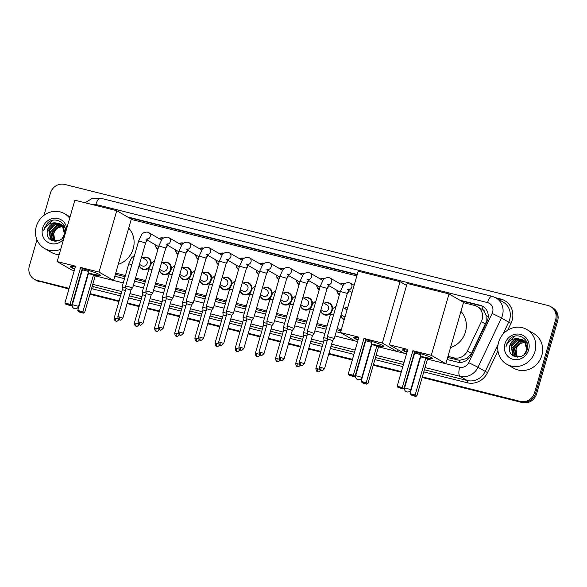<?xml version="1.0" encoding="UTF-8"?>
<svg xmlns="http://www.w3.org/2000/svg" width="587" height="587" viewBox="0 0 587 587"><rect width="100%" height="100%" fill="white"/><g stroke="black" fill="none" stroke-linecap="round" stroke-linejoin="round"><path stroke-width="0.88" d="M344.18 319.798A6.413 5.973 120 0 1 343.527 319.475A6.413 5.973 120 0 1 340.827 315.821M330.848 313.069A6.413 5.973 120 0 1 323.356 314.419A6.413 5.973 120 0 1 320.663 310.765M310.684 308.021A6.413 5.973 120 0 1 303.193 309.371A6.413 5.973 120 0 1 300.493 305.717M290.514 302.965A6.413 5.973 120 0 1 283.029 304.315A6.413 5.973 120 0 1 280.329 300.661M270.35 297.91A6.413 5.973 120 0 1 262.859 299.267A6.413 5.973 120 0 1 260.166 295.613M250.187 292.862A6.413 5.973 120 0 1 242.695 294.212A6.413 5.973 120 0 1 240.002 290.558M230.016 287.806A6.413 5.973 120 0 1 222.532 289.164A6.413 5.973 120 0 1 219.832 285.502M209.852 282.758A6.413 5.973 120 0 1 202.368 284.108A6.413 5.973 120 0 1 199.668 280.454M189.689 277.702A6.413 5.973 120 0 1 182.197 279.052A6.413 5.973 120 0 1 179.505 275.398M169.518 272.654A6.413 5.973 120 0 1 162.034 274.004A6.413 5.973 120 0 1 159.334 270.35M149.355 267.599A6.413 5.973 120 0 1 141.871 268.949A6.413 5.973 120 0 1 139.17 265.295M348.876 290.609A6.413 5.973 120 0 1 348.766 291.064A6.413 5.973 120 0 1 347.166 293.867M339.345 294.916A6.413 5.973 120 0 1 336.857 290.257M328.713 285.553A6.413 5.973 120 0 1 328.595 286.008A6.413 5.973 120 0 1 326.996 288.819M319.181 289.868A6.413 5.973 120 0 1 316.694 285.209M308.549 280.498A6.413 5.973 120 0 1 308.432 280.96A6.413 5.973 120 0 1 306.832 283.763M299.018 284.812A6.413 5.973 120 0 1 296.53 280.153M288.378 275.45A6.413 5.973 120 0 1 288.268 275.905A6.413 5.973 120 0 1 286.669 278.715M278.847 279.757A6.413 5.973 120 0 1 276.36 275.105M268.215 270.394A6.413 5.973 120 0 1 268.105 270.856A6.413 5.973 120 0 1 266.498 273.659M258.684 274.709A6.413 5.973 120 0 1 256.196 270.049M248.052 265.346A6.413 5.973 120 0 1 247.934 265.801A6.413 5.973 120 0 1 246.335 268.604M238.52 269.653A6.413 5.973 120 0 1 236.033 264.994M227.888 260.29A6.413 5.973 120 0 1 227.771 260.753A6.413 5.973 120 0 1 226.171 263.556M218.357 264.605A6.413 5.973 120 0 1 215.862 259.946M207.717 255.242A6.413 5.973 120 0 1 207.607 255.697A6.413 5.973 120 0 1 206 258.5M198.186 259.549A6.413 5.973 120 0 1 195.698 254.89M187.554 250.187A6.413 5.973 120 0 1 187.436 250.649A6.413 5.973 120 0 1 185.837 253.452M178.022 254.501A6.413 5.973 120 0 1 175.535 249.842M167.39 245.139A6.413 5.973 120 0 1 167.273 245.593A6.413 5.973 120 0 1 165.673 248.396M157.859 249.446A6.413 5.973 120 0 1 155.364 244.786M447.646 357.512L459.533 360.323L466.614 358.562L471.5 353.396L486.205 322.021L486.109 315.564L484.884 312.592A4.014 3.735 -60 0 0 482.206 309.408A12.033 4.241 -75.9 0 1 483.167 306.583M447.976 356.353L453.883 357.828A12.033 11.204 -60 0 0 467.377 351.019L481.369 321.617A12.033 11.204 -60 0 0 482.118 319.658A12.033 11.204 -60 0 0 477.209 306.509A12.033 11.204 -60 0 0 474.516 305.416L463.481 302.65M482.206 309.408L482.015 309.364A12.033 11.204 120 0 1 484.884 312.592M115.382 274.268L125.06 276.697M135.149 279.221L145.231 281.753M155.313 284.277L165.395 286.801M175.484 289.332L185.558 291.856M195.647 294.38L205.729 296.905M215.811 299.436L225.892 301.96M235.981 304.484L246.056 307.008M256.145 309.54L266.227 312.064M276.308 314.588L286.39 317.112M296.479 319.644L306.553 322.168M316.642 324.692L326.724 327.223M336.806 329.747L341.01 330.797M482.015 309.364L477.209 306.509M115.72 273.109L125.398 275.538M135.487 278.062L145.561 280.586M155.65 283.117L165.732 285.642M175.814 288.166L185.896 290.69M195.985 293.221L206.059 295.745M216.148 298.269L226.23 300.793M236.312 303.325L246.393 305.849M256.482 308.373L266.557 310.897M276.646 313.429L286.727 315.953M296.809 318.477L306.891 321.008M316.98 323.532L327.054 326.056M337.143 328.588L341.341 329.637M356.845 275.934L131.217 219.406M344.261 308.322A6.413 5.973 120 0 1 347.695 307.639M324.097 303.266A6.413 5.973 120 0 1 329.777 303.31A6.413 5.973 120 0 1 332.602 309.298M303.934 298.218A6.413 5.973 120 0 1 309.613 298.255A6.413 5.973 120 0 1 312.438 304.242M283.763 293.162A6.413 5.973 120 0 1 289.45 293.207A6.413 5.973 120 0 1 292.275 299.194M263.6 288.114A6.413 5.973 120 0 1 269.279 288.151A6.413 5.973 120 0 1 272.111 294.138M243.436 283.059A6.413 5.973 120 0 1 249.115 283.103A6.413 5.973 120 0 1 251.94 289.083M223.265 278.011A6.413 5.973 120 0 1 228.952 278.047A6.413 5.973 120 0 1 231.777 284.035M203.102 272.955A6.413 5.973 120 0 1 208.781 272.999A6.413 5.973 120 0 1 211.613 278.979M182.939 267.907A6.413 5.973 120 0 1 188.618 267.943A6.413 5.973 120 0 1 191.443 273.931M162.768 262.851A6.413 5.973 120 0 1 168.454 262.895A6.413 5.973 120 0 1 171.279 268.875M142.604 257.803A6.413 5.973 120 0 1 148.284 257.84A6.413 5.973 120 0 1 151.116 263.827M340.467 284.005A6.413 5.973 120 0 1 344.995 283.543M320.304 278.957A6.413 5.973 120 0 1 324.824 278.495M300.14 273.902A6.413 5.973 120 0 1 304.66 273.439M279.97 268.853A6.413 5.973 120 0 1 284.497 268.391M259.806 263.798A6.413 5.973 120 0 1 264.326 263.336M239.643 258.75A6.413 5.973 120 0 1 244.163 258.28M219.472 253.694A6.413 5.973 120 0 1 223.999 253.232M199.309 248.646A6.413 5.973 120 0 1 203.828 248.176M179.145 243.59A6.413 5.973 120 0 1 183.665 243.128M158.974 238.535A6.413 5.973 120 0 1 163.502 238.073M447.067 359.501L457.42 362.098A12.033 11.204 -60 0 0 470.921 355.282L487.012 321.471A12.033 11.204 -60 0 0 487.753 319.519A12.033 11.204 -60 0 0 482.852 306.363A12.033 11.204 -60 0 0 480.159 305.269L459.79 300.17M460.802 300.757L481.171 305.856A12.033 11.204 120 0 1 483.35 306.671M43.996 215.326L50.387 193.182A12.033 11.204 120 0 1 64.629 184.413L548.023 305.519A12.033 11.204 120 0 1 550.723 306.612A12.033 11.204 120 0 1 555.625 319.761L534.588 392.644A12.033 11.204 120 0 1 520.346 401.413L422.347 376.861M69.134 288.371L36.952 280.307A12.033 11.204 120 0 1 34.251 279.221A12.033 11.204 120 0 1 29.35 266.065L36.944 239.753M415.405 375.122L415.002 375.02M408.772 373.464L408.339 373.354M401.398 371.615L373.427 364.608M366.479 362.869L366.075 362.766M359.853 361.203L359.42 361.1M352.479 359.361L328.918 353.455M320.781 351.415L308.755 348.407M300.617 346.367L288.591 343.351M280.447 341.311L268.42 338.303M260.283 336.263L248.257 333.247M240.12 331.207L228.094 328.199M219.949 326.159L207.923 323.144M199.785 321.104L187.759 318.095M179.622 316.055L167.596 313.04M159.451 311L147.425 307.984M139.288 305.952L127.262 302.936M119.124 300.896L90.082 293.617M83.141 291.878L82.738 291.783M76.508 290.22L76.075 290.11M550.723 306.612L552.749 307.779A12.033 11.204 120 0 1 557.65 320.935L536.613 393.818L535.601 393.231A12.033 11.204 120 0 1 521.359 402L422.258 377.17L521.359 402A12.033 11.204 120 0 0 535.601 393.231L556.637 320.348L535.601 393.231L534.588 392.644M551.736 307.199A12.033 11.204 120 0 1 556.637 320.348A12.033 11.204 120 0 0 551.736 307.199M68.958 288.987L37.964 280.894A12.033 11.204 120 0 1 35.264 279.801A12.033 11.204 120 0 0 37.964 280.894L69.046 288.679L36.952 280.307M415.317 375.431L414.914 375.335L415.317 375.431M408.684 373.772L408.251 373.662L408.684 373.772M401.31 371.923L373.332 364.916L401.31 371.923M366.391 363.177L365.987 363.074L366.391 363.177M359.758 361.519L359.332 361.409L359.758 361.519M352.383 359.67L328.83 353.77L352.383 359.67M320.693 351.73L308.667 348.715L320.693 351.73M300.522 346.675L288.503 343.659L300.522 346.675M280.359 341.619L268.332 338.611L280.359 341.619M260.195 336.571L248.169 333.555L260.195 336.571M240.032 331.516L228.005 328.507L240.032 331.516M219.861 326.467L207.835 323.452L219.861 326.467M199.697 321.412L187.671 318.403L199.697 321.412M179.534 316.364L167.508 313.348L179.534 316.364M159.363 311.308L147.337 308.3L159.363 311.308M139.2 306.26L127.174 303.244L139.2 306.26M119.036 301.204L89.994 293.933L119.036 301.204M83.053 292.194L82.65 292.091L83.053 292.194M76.42 290.528L75.987 290.418L76.42 290.528M357.263 274.481L127.526 216.926M114.81 276.264L124.488 278.686M134.577 281.217L144.659 283.741M154.741 286.265L164.822 288.789M174.904 291.321L184.986 293.845M195.075 296.369L205.149 298.893M215.238 301.425L225.32 303.949M235.402 306.473L245.483 308.997M255.572 311.528L265.647 314.052M275.736 316.576L285.818 319.108M295.899 321.632L305.981 324.156M316.07 326.688L326.145 329.212M336.234 331.736L341.23 332.99M128.538 217.513L357.175 274.789M536.613 393.818A12.033 11.204 120 0 1 522.371 402.587L422.17 377.485M415.222 375.746L414.818 375.643M408.596 374.08L408.163 373.97M401.222 372.231L373.244 365.224M366.303 363.485L365.899 363.382M359.67 361.827L359.237 361.717M352.295 359.978L328.742 354.078M320.605 352.039L308.579 349.023M300.434 346.983L288.408 343.975M280.27 341.935L268.244 338.919M260.107 336.879L248.081 333.864M239.936 331.831L227.91 328.815M219.773 326.776L207.747 323.76M199.609 321.72L187.583 318.712M179.439 316.672L167.412 313.656M159.275 311.616L147.249 308.608M139.112 306.568L127.085 303.552M118.941 301.513L89.906 294.241M82.965 292.502L82.562 292.399M76.332 290.836L75.899 290.734M38.977 281.481A12.033 11.204 120 0 1 36.277 280.388L34.251 279.221M498.583 342.309A20.053 18.667 120 0 1 526.818 329.512A20.053 18.667 120 0 1 534.984 351.43A20.053 18.667 120 0 1 506.757 364.233A20.053 18.667 120 0 1 498.583 342.309M526.818 329.512L533.656 333.46A20.053 18.667 120 0 1 541.83 355.384A20.053 18.667 120 0 1 513.596 368.188L506.757 364.233M523.699 340.489L518.064 340.196L511.519 346.521L513.192 354.9L514.674 356.111M514.872 356.236L517.485 357.138M523.516 340.35L517.661 339.961L511.116 346.286L512.789 354.665L514.476 356.001L520.654 356.603M524.455 354.174L526.759 349.94L524.551 341.252L522.738 339.844L518.013 338.714A9.062 8.438 120 0 0 509.824 345.545A9.062 8.438 120 0 0 509.457 348.348C508.584 359.009 524.646 360.051 527.141 349.727C530.809 339.69 517.961 331.45 510.22 338.45L506.456 344.415L506.038 346.535L506.867 344.547C509.362 340.255 513.075 338.303 518.013 338.714M524.411 341.113L519.671 341.128L513.126 347.445L514.806 355.832L515.525 356.5M524.242 340.952L519.268 340.893L512.722 347.218L514.403 355.597L515.305 356.412M525.064 341.832L521.285 342.052L514.733 348.377L516.435 356.779M524.91 341.641L520.882 341.825L514.329 348.142L516.2 356.72M517.411 356.947L516.479 355.252A9.062 8.438 120 0 1 516.164 349.199A9.062 8.438 120 0 1 520.889 343.366C518.431 344.65 516.78 346.557 515.944 349.074L517.154 356.918M527.427 348.634L524.947 341.48L523.134 340.071M522.936 339.961L516.457 339.264L509.905 345.589L509.457 348.348M527.207 343.16L524.749 341.003M527.368 343.747L524.345 340.768M526.899 342.272L526.356 341.935M526.928 342.36L525.952 341.7M528.652 349.845A13.075 12.173 120 0 1 513.177 359.376A13.075 12.173 120 0 1 504.923 343.901A13.075 12.173 120 0 1 520.398 334.37A13.075 12.173 120 0 1 528.652 349.845M520.889 343.366L525.314 342.155M514.491 336.292L506.5 344.437L506.038 346.535M460.949 311.404A22.057 20.538 120 0 1 465.462 331.941A22.057 20.538 120 0 1 450.508 347.599M414.532 351.892A15.636 1.468 16.1 0 1 432.663 358.613A15.636 1.468 16.1 0 1 422.574 357.131A15.636 1.468 16.1 0 1 420.336 356.544M414.165 354.768A15.636 1.468 16.1 0 1 413.747 354.636M406.974 352.303A15.636 1.468 16.1 0 1 402.609 349.933A15.636 1.468 16.1 0 1 407.561 350.263M407.804 349.426L397.172 386.253L402.271 387.53L412.896 350.703L431.284 355.311L448.996 293.933L407.136 283.448L389.423 344.818L407.804 349.426M397.172 386.253L397.935 387.347L401.574 388.256L402.271 387.53L403.966 388.506L414.598 351.686L412.896 350.703M389.423 344.818L403.988 353.235L406.52 353.873M413.461 355.612L413.894 355.722M420.123 357.278L420.527 357.38M431.284 355.311L445.849 363.727L427.468 359.119L425.773 358.136L420.674 356.859L410.049 393.686L415.141 394.963L416.843 395.946L415.64 396.379L412.001 395.469L410.049 393.686M492.133 313.407L501.452 318A16.04 14.932 120 0 0 502.443 315.388A16.04 14.932 120 0 0 495.905 297.851L492.045 296.288A8.02 2.825 104.1 0 0 487.562 302.606A8.02 7.47 -60 0 1 492.632 312.101A8.02 7.47 -60 0 1 492.133 313.407L468.697 362.649A8.02 7.47 -60 0 1 459.702 367.191L445.849 363.727L463.569 302.349L448.996 293.933M401.574 388.256L402.763 388.946L403.966 388.506M397.935 387.347L402.763 388.946M427.468 359.119L416.843 395.946M425.773 358.136L415.141 394.963L414.444 395.697L410.805 394.78M415.64 396.379L414.444 395.697M407.084 351.914A15.636 1.468 16.1 0 1 403.548 350.336A15.636 1.468 16.1 0 1 402.807 349.786M420.659 354.621L414.671 353.029M432.575 358.378A15.636 1.468 16.1 0 1 420.446 356.162M414.283 354.387A15.636 1.468 16.1 0 1 413.857 354.255M365.613 339.638A15.636 1.468 16.1 0 1 383.737 346.352A15.636 1.468 16.1 0 1 373.655 344.87A15.636 1.468 16.1 0 1 371.41 344.29M365.246 342.507A15.636 1.468 16.1 0 1 364.82 342.375M358.048 340.042A15.636 1.468 16.1 0 1 353.69 337.679A15.636 1.468 16.1 0 1 358.642 338.002M358.877 337.173L348.252 373.992L353.345 375.269L363.977 338.45L382.357 343.05L400.07 281.679L358.209 271.194L340.497 332.565L358.877 337.173M348.252 373.992L349.008 375.086L352.655 376.003L353.345 375.269L355.047 376.252L365.672 339.425L363.977 338.45M340.497 332.565L355.069 340.981L357.6 341.612M364.542 343.351L364.975 343.461M371.197 345.024L371.6 345.127M382.357 343.05L396.929 351.466L378.549 346.866L376.847 345.882L371.754 344.606L361.122 381.433L366.222 382.709L367.917 383.685L366.714 384.125L363.074 383.216L361.122 381.433M406.564 285.429L400.07 281.679M403.988 353.235L396.929 351.466L397.502 349.485M352.655 376.003L353.844 376.693L355.047 376.252M349.008 375.086L353.844 376.693M378.549 346.866L367.917 383.685M376.847 345.882L366.222 382.709L365.525 383.436L361.885 382.526M366.714 384.125L365.525 383.436M358.158 339.66A15.636 1.468 16.1 0 1 354.629 338.075A15.636 1.468 16.1 0 1 353.88 337.525M371.732 342.36L365.745 340.776M383.656 346.125A15.636 1.468 16.1 0 1 371.52 343.909M365.356 342.126A15.636 1.468 16.1 0 1 364.931 341.994M128.692 228.16A22.057 20.538 120 0 1 133.198 248.697A22.057 20.538 120 0 1 118.244 264.355M82.275 268.648A15.636 1.468 16.1 0 1 100.399 275.369A15.636 1.468 16.1 0 1 90.317 273.887A15.636 1.468 16.1 0 1 88.072 273.3M81.909 271.524A15.636 1.468 16.1 0 1 81.483 271.392M74.71 269.059A15.636 1.468 16.1 0 1 70.345 266.696A15.636 1.468 16.1 0 1 75.297 267.019M75.54 266.182L64.908 303.009L70.007 304.286L80.639 267.459L99.02 272.067L116.732 210.689L74.872 200.204L57.159 261.575L75.54 266.182M64.908 303.009L65.671 304.103L69.31 305.013L70.007 304.286L71.702 305.262L82.334 268.442L80.639 267.459M57.159 261.575L71.731 269.998L74.255 270.629M81.197 272.368L81.63 272.478M87.859 274.034L88.263 274.136M99.02 272.067L113.592 280.483L95.204 275.875L93.509 274.899L88.41 273.623L77.785 310.442L82.877 311.719L84.579 312.702L83.376 313.142L79.737 312.225L77.785 310.442M123.27 282.905L113.592 280.483L131.305 219.112L116.732 210.689M69.31 305.013L70.499 305.702L71.702 305.262M65.671 304.103L70.499 305.702M95.204 275.875L84.579 312.702M93.509 274.899L82.877 311.719L82.18 312.453L78.541 311.536M83.376 313.142L82.18 312.453M74.82 268.677A15.636 1.468 16.1 0 1 71.291 267.092A15.636 1.468 16.1 0 1 70.543 266.542M88.395 271.377L82.407 269.785M100.311 275.134A15.636 1.468 16.1 0 1 88.182 272.918M82.019 271.143A15.636 1.468 16.1 0 1 81.593 271.011M324.53 368.673C321.008 372.334 321.713 369.795 321.39 370.478A2.605 0.917 104.1 0 1 321.302 370.441A2.605 0.917 -75.9 0 1 321.199 367.477L324.53 368.673L332.653 340.519L334.282 338.494L327.348 336.49L340.343 291.46L343.094 285.495C343.865 283.704 345.794 282.736 348.869 282.582L350.366 283.132A3.61 3.361 120 0 1 348.92 289.751M332.653 340.519L327.649 339.081L327.348 336.505M340.614 284.093A6.017 5.599 120 0 1 344.664 283.792M309.51 331.78L307.184 331.442L307.478 334.025L312.489 335.463L314.118 333.445L309.51 331.78M312.482 335.478L304.36 363.624L299.355 362.179L307.478 334.018M340.152 292.143A3.61 3.361 120 0 1 339.866 291.996L328.346 285.341M339.462 294.535A6.017 5.599 120 0 1 337.004 290.345M320.451 279.038A6.017 5.599 120 0 1 324.501 278.744M289.34 326.732L287.014 326.387L287.314 328.977L292.326 330.415L293.948 328.404L289.34 326.732M319.981 287.087A3.61 3.361 120 0 1 319.702 286.948L308.182 280.293M319.291 289.479A6.017 5.599 120 0 1 316.833 285.289M300.28 273.99A6.017 5.599 120 0 1 304.33 273.689M264.033 353.513C260.518 357.175 261.215 354.636 260.892 355.326A2.605 0.917 104.1 0 1 260.804 355.289A2.605 0.917 -75.9 0 1 260.701 352.317L264.033 353.513L272.155 325.359L273.784 323.342L266.85 321.338L279.845 276.301L282.596 270.336C283.367 268.553 285.297 267.577 288.371 267.423L289.868 267.973A3.61 3.361 120 0 1 288.422 274.599M272.155 325.359L267.151 323.929L266.85 321.353M299.818 282.039A3.61 3.361 120 0 1 299.539 281.892L288.019 275.237M299.128 284.431A6.017 5.599 120 0 1 296.67 280.234M280.116 268.934A6.017 5.599 120 0 1 284.167 268.641M251.984 320.319L253.43 318.103L246.687 316.283L259.681 271.253L262.426 265.28C263.203 263.497 265.133 262.528 268.208 262.374L269.704 262.917A3.61 3.361 120 0 1 268.252 269.543M243.862 348.465C240.347 352.119 241.044 349.588 240.729 350.27A2.605 0.917 104.1 0 1 240.641 350.234A2.605 0.917 -75.9 0 1 240.538 347.269L243.862 348.465L251.992 320.311L246.98 318.873M279.654 276.983A3.61 3.361 120 0 1 279.368 276.844L267.848 270.189M278.964 279.375A6.017 5.599 120 0 1 276.506 275.186M259.953 263.886A6.017 5.599 120 0 1 264.003 263.585M228.849 311.572L226.516 311.235L226.817 313.825L231.828 315.256L233.457 313.231L228.849 311.572M259.483 271.935A3.61 3.361 120 0 1 259.205 271.788L247.685 265.133M258.794 274.32A6.017 5.599 120 0 1 256.336 270.13M239.782 258.83A6.017 5.599 120 0 1 243.832 258.529M211.658 310.215L213.096 307.999L206.353 306.179L219.347 261.149L222.099 255.176C222.869 253.393 224.799 252.425 227.873 252.263L229.37 252.814A3.61 3.361 120 0 1 227.925 259.439M203.535 338.361C200.02 342.016 200.717 339.484 200.394 340.167A2.605 0.917 104.1 0 1 200.306 340.13A2.605 0.917 -75.9 0 1 200.204 337.158L203.535 338.361L211.658 310.207L206.653 308.769L206.353 306.194M239.32 266.88A3.61 3.361 120 0 1 239.041 266.733L227.521 260.078M238.63 269.272A6.017 5.599 120 0 1 236.172 265.082M219.619 253.775A6.017 5.599 120 0 1 223.669 253.481M191.487 305.159L192.932 302.951L186.189 301.131L199.184 256.093L201.928 250.128C202.706 248.345 204.636 247.369 207.71 247.215L209.207 247.765A3.61 3.361 120 0 1 207.754 254.391M183.371 333.306C179.849 336.967 180.547 334.429 180.231 335.111A2.605 0.917 104.1 0 1 180.143 335.082A2.605 0.917 -75.9 0 1 180.04 332.11L183.371 333.306L191.494 305.152L186.483 303.714L186.189 301.138M219.156 261.831A3.61 3.361 120 0 1 218.87 261.685L207.35 255.029M218.467 264.216A6.017 5.599 120 0 1 216.009 260.026M199.455 248.727A6.017 5.599 120 0 1 203.506 248.426M168.352 296.42L166.018 296.075L166.319 298.666L171.331 300.104L172.96 298.079L168.352 296.42M198.986 256.776A3.61 3.361 120 0 1 198.707 256.629L187.187 249.974M198.296 259.168A6.017 5.599 120 0 1 195.845 254.978M179.284 243.671A6.017 5.599 120 0 1 183.342 243.378M148.181 291.365L145.855 291.02L146.156 293.61L151.16 295.048L152.789 293.023L148.181 291.365M178.822 251.72A3.61 3.361 120 0 1 178.543 251.581L167.024 244.926M178.132 254.112A6.017 5.599 120 0 1 175.674 249.923M159.121 238.623A6.017 5.599 120 0 1 163.171 238.322M130.989 290.007L132.435 287.791L125.691 285.972L138.686 240.941L141.43 234.969C142.208 233.186 144.138 232.217 147.212 232.056L148.709 232.606A3.61 3.361 120 0 1 147.256 239.232M122.874 318.154C119.352 321.808 120.049 319.269 119.733 319.959A2.605 0.917 104.1 0 1 119.645 319.922A2.605 0.917 -75.9 0 1 119.543 316.951L122.874 318.154L130.996 290L125.985 288.562L125.691 285.986M158.659 246.672A3.61 3.361 120 0 1 158.373 246.525L146.853 239.87M157.969 249.064A6.017 5.599 120 0 1 155.511 244.874M344.408 308.402A6.017 5.599 120 0 1 347.614 307.911M327.113 340.915L324.002 340.277L323.701 337.686L327.575 338.45M345.068 316.731A3.61 3.361 120 0 1 343.659 316.312L341.113 314.837M344.305 319.365A6.017 5.599 120 0 1 343.476 318.983A6.017 5.599 120 0 1 340.922 315.476M323.004 302.643L327.106 305.005A3.61 3.361 120 0 1 328.581 308.953A3.61 3.361 120 0 1 323.496 311.257L320.942 309.782M324.244 303.354A6.017 5.599 120 0 1 329.322 303.508A6.017 5.599 120 0 1 331.772 310.09A6.017 5.599 120 0 1 323.305 313.928A6.017 5.599 120 0 1 320.759 310.428M306.95 335.867L303.831 335.221L303.538 332.646L307.405 333.401M302.841 297.587L306.942 299.957A3.61 3.361 120 0 1 308.41 303.905A3.61 3.361 120 0 1 303.332 306.209L300.779 304.734M304.073 298.299A6.017 5.599 120 0 1 309.158 298.46A6.017 5.599 120 0 1 311.609 305.035A6.017 5.599 120 0 1 303.141 308.872A6.017 5.599 120 0 1 300.595 305.372M286.786 330.811L283.668 330.173M287.241 328.346L283.367 327.583L290.418 303.252L292.825 298.365L295.848 295.782M282.677 292.539L286.779 294.901A3.61 3.361 120 0 1 288.246 298.849A3.61 3.361 120 0 1 283.161 301.153L280.615 299.678M283.91 293.251A6.017 5.599 120 0 1 288.995 293.405A6.017 5.599 120 0 1 291.445 299.979A6.017 5.599 120 0 1 282.978 303.824A6.017 5.599 120 0 1 280.432 300.324M266.615 325.756L263.504 325.117L263.203 322.527L267.078 323.298M262.514 287.483L266.608 289.853A3.61 3.361 120 0 1 268.083 293.801A3.61 3.361 120 0 1 262.998 296.105L260.445 294.63M263.746 288.195A6.017 5.599 120 0 1 268.824 288.356A6.017 5.599 120 0 1 271.275 294.931A6.017 5.599 120 0 1 262.807 298.768A6.017 5.599 120 0 1 260.261 295.268M246.452 320.707L243.334 320.069L243.04 317.494L246.907 318.242M242.343 282.428L246.445 284.798A3.61 3.361 120 0 1 247.912 288.745A3.61 3.361 120 0 1 242.835 291.049L240.281 289.574M243.576 283.147A6.017 5.599 120 0 1 248.661 283.301A6.017 5.599 120 0 1 251.111 289.875A6.017 5.599 120 0 1 242.644 293.72A6.017 5.599 120 0 1 240.098 290.22M226.288 315.652L223.17 315.014L222.869 312.438L226.743 313.194M222.18 277.38L226.281 279.75A3.61 3.361 120 0 1 227.749 283.69A3.61 3.361 120 0 1 222.671 286.001L220.118 284.526M223.412 278.091A6.017 5.599 120 0 1 228.497 278.253A6.017 5.599 120 0 1 230.948 284.827A6.017 5.599 120 0 1 222.48 288.665A6.017 5.599 120 0 1 219.934 285.165M206.118 310.604L203.007 309.958L202.706 307.383L206.58 308.138M202.016 272.324L206.11 274.694A3.61 3.361 120 0 1 207.585 278.642A3.61 3.361 120 0 1 202.5 280.946L199.954 279.471M203.249 273.043A6.017 5.599 120 0 1 208.326 273.197A6.017 5.599 120 0 1 210.784 279.772A6.017 5.599 120 0 1 202.31 283.616A6.017 5.599 120 0 1 199.763 280.116M185.954 305.548L182.836 304.91L182.542 302.32L186.409 303.083M181.845 267.276L185.947 269.646A3.61 3.361 120 0 1 187.414 273.586A3.61 3.361 120 0 1 182.337 275.89L179.783 274.423M183.078 267.988A6.017 5.599 120 0 1 188.163 268.142A6.017 5.599 120 0 1 190.614 274.723A6.017 5.599 120 0 1 182.146 278.561A6.017 5.599 120 0 1 179.6 275.061M165.791 300.5L162.672 299.854L162.372 297.279L166.246 298.035M161.682 262.22L165.783 264.59A3.61 3.361 120 0 1 167.251 268.538A3.61 3.361 120 0 1 162.173 270.842L159.62 269.367M162.915 262.932A6.017 5.599 120 0 1 167.999 263.093A6.017 5.599 120 0 1 170.45 269.668A6.017 5.599 120 0 1 161.983 273.513A6.017 5.599 120 0 1 159.437 270.005M145.62 295.444L142.509 294.806M146.082 292.979L142.208 292.216L149.259 267.885L151.666 262.998L154.689 260.415M141.518 257.172L145.613 259.535A3.61 3.361 120 0 1 147.088 263.482A3.61 3.361 120 0 1 142.003 265.786L139.457 264.311M142.751 257.884A6.017 5.599 120 0 1 147.829 258.038A6.017 5.599 120 0 1 150.287 264.62A6.017 5.599 120 0 1 141.812 268.457A6.017 5.599 120 0 1 139.266 264.957M125.457 290.396L122.338 289.751L122.045 287.16L125.912 287.931M60.718 249.255A20.053 18.667 120 0 1 44.473 248.418A20.053 18.667 120 0 1 36.306 226.494A20.053 18.667 120 0 1 64.533 213.69A20.053 18.667 120 0 1 69.677 218.21M61.415 224.674L55.78 224.381L49.235 230.698L50.908 239.085L52.39 240.296M52.588 240.413L55.2 241.323M61.231 224.535L55.376 224.146L48.831 230.464L50.504 238.85L52.192 240.186L58.37 240.787M62.171 238.359L64.475 234.125L62.266 225.43L60.454 224.021L55.728 222.891A9.062 8.438 120 0 0 47.54 229.722A9.062 8.438 120 0 0 47.173 232.533C46.3 243.187 62.361 244.229 64.856 233.912C68.525 223.874 55.677 215.634 47.936 222.634L44.172 228.592L43.754 230.72L44.583 228.732C47.077 224.432 50.79 222.488 55.728 222.891M62.127 225.298L57.387 225.305L50.842 231.63L52.522 240.01L53.241 240.685M61.958 225.129L56.983 225.078L50.438 231.395L52.118 239.782L53.021 240.597M62.78 226.017L59.001 226.237L52.448 232.562L54.151 240.963M62.626 225.826L58.597 226.002L52.045 232.327L53.916 240.905M55.127 241.132L54.195 239.437A9.062 8.438 120 0 1 53.879 233.384A9.062 8.438 120 0 1 58.605 227.543C56.147 228.835 54.496 230.735 53.659 233.259L54.87 241.103M65.142 232.812L62.662 225.665L60.85 224.256M60.652 224.139L54.173 223.449L47.62 229.766L47.173 232.533M64.922 227.338L62.464 225.188M65.084 227.925L62.061 224.953M64.614 226.457L64.071 226.112M64.643 226.545L63.667 225.885M63.631 239.158A13.075 12.173 120 0 1 48.347 242.585A13.075 12.173 120 0 1 42.638 228.079A13.075 12.173 120 0 1 55.383 218.203A13.075 12.173 120 0 1 66.757 228.306M58.605 227.543L63.029 226.333M59.148 254.692A20.053 18.667 120 0 1 51.311 252.366L44.473 248.418M52.206 220.47L44.216 228.622L43.754 230.72M485.493 323.995L481.369 321.617M459.049 362.377A12.033 4.241 -75.9 0 1 459.533 360.323M466.614 358.562A12.033 0.374 25.5 0 1 468.015 359.222M486.109 315.564A12.033 0.374 25.5 0 1 488.237 316.562M471.5 353.396L467.377 351.019M457.691 360.029L453.883 357.828M481.171 305.856L480.159 305.269M495.78 297.778L500.718 299.018A2.003 0.704 -75.9 0 1 500.124 300.287M500.718 299.018A18.043 16.803 120 0 1 512.121 320.385A18.043 16.803 120 0 1 511.006 323.32L507.762 330.129M468.697 362.649L478.016 367.242L501.452 318L508.672 322.168A16.04 14.932 -60 0 0 509.663 319.563A16.04 14.932 -60 0 0 503.125 302.019L495.905 297.851M497.945 350.762L487.57 372.562A18.043 16.803 120 0 1 467.318 382.783L423.785 371.879M416.843 370.14L416.44 370.037M410.21 368.475L409.777 368.372M402.836 366.626L374.866 359.618M367.924 357.879L367.521 357.776M361.291 356.221L360.858 356.111M353.917 354.372L330.356 348.473M322.219 346.433L310.193 343.417M302.056 341.377L290.029 338.369M281.885 336.329L269.866 333.313M261.721 331.273L249.695 328.265M241.558 326.225L229.532 323.21M221.394 321.17L209.368 318.154M201.224 316.122L189.197 313.106M181.06 311.066L169.034 308.05M160.897 306.01L148.871 303.002M140.726 300.962L128.7 297.947M120.562 295.907L92.856 288.965A18.043 16.803 120 0 1 91.543 288.577M520.346 401.413L522.371 402.587M555.625 319.761L557.65 320.935M459.702 367.191A8.02 2.825 104.1 0 0 460.017 376.326A16.04 14.932 120 0 0 478.016 367.242L485.236 371.417L498.099 344.393M425.032 367.565L460.017 376.326L467.237 380.501A16.04 14.932 -60 0 0 485.236 371.417L487.57 372.562M502.89 334.326L508.672 322.168L511.006 323.32M92.188 286.346L121.171 293.801M92.137 286.507A16.04 14.932 -60 0 0 92.775 286.683A2.003 0.704 -75.9 0 1 92.856 288.965M418.091 365.826L417.687 365.723M411.458 364.16L411.025 364.057M404.083 362.311L376.113 355.304M369.164 353.565L368.761 353.462M362.531 351.907L362.106 351.796M355.157 350.057L331.604 344.158M323.466 342.118L311.44 339.103M303.303 337.063L291.277 334.054M283.132 332.015L271.106 328.999M262.969 326.959L250.942 323.951M242.805 321.911L230.779 318.895M222.634 316.855L210.608 313.84M202.471 311.807L190.445 308.791M182.308 306.752L170.281 303.736M162.137 301.696L150.111 298.688M141.973 296.648L129.947 293.632M121.81 291.592L92.768 284.321M129.309 295.841L141.335 298.849M149.48 300.889L161.506 303.905M169.643 305.944L181.669 308.953M189.806 310.993L201.833 314.008M209.977 316.048L222.003 319.057M230.141 321.096L242.167 324.112M250.304 326.152L262.33 329.16M270.475 331.2L282.501 334.216M290.638 336.256L302.665 339.271M310.802 341.311L322.828 344.32M330.973 346.359L354.526 352.259M361.467 353.998L361.9 354.108M368.13 355.671L368.533 355.773M375.475 357.512L403.445 364.52M410.386 366.259L410.819 366.369M417.049 367.924L417.452 368.027M424.394 369.766L467.237 380.501A2.003 0.704 -75.9 0 1 467.318 382.783M487.562 302.606L95.894 204.481A8.02 7.47 -60 0 0 92.159 204.533M133.359 285.436L143.441 287.96M153.523 290.484L163.604 293.008M173.686 295.54L183.768 298.064M193.857 300.588L203.931 303.112M214.02 305.644L224.102 308.168M234.184 310.692L244.265 313.223M254.354 315.747L264.429 318.271M274.518 320.796L284.6 323.327M294.681 325.851L304.763 328.375M314.852 330.907L324.927 333.431M335.016 335.955L355.062 340.981M85.115 202.772L92.166 198.384L100.377 198.164A8.02 2.825 104.1 0 0 95.894 204.481M410.599 389.533L410.768 389.695A3.206 3.206 0 0 1 406.901 391.918A3.206 3.206 0 0 1 404.604 387.912L410.599 389.533M361.673 377.272L361.841 377.434A3.206 3.206 0 0 1 357.982 379.657A3.206 3.206 0 0 1 355.678 375.658L361.673 377.272M78.335 306.289L78.504 306.451A3.206 3.206 0 0 1 74.644 308.674A3.206 3.206 0 0 1 72.34 304.668L78.335 306.289M347.592 289.685L349.221 289.391L347.284 293.463L340.343 291.46M321.199 367.477L319.519 367.227L327.649 339.073M301.036 362.421A2.605 0.917 -75.9 0 0 301.138 365.393A2.605 0.917 104.1 0 0 301.226 365.43C301.542 364.74 300.845 367.279 304.36 363.624M327.421 284.629L329.05 284.343L327.113 288.408L320.179 286.412L322.923 280.439C323.701 278.656 325.631 277.688 328.705 277.526L330.202 278.077A3.61 3.361 120 0 1 328.749 284.702M280.872 357.373A2.605 0.917 -75.9 0 0 280.975 360.337A2.605 0.917 104.1 0 0 281.056 360.374C281.378 359.692 280.681 362.23 284.196 358.569L279.192 357.123L287.314 328.969M307.258 279.581L308.887 279.287L306.95 283.36L300.016 281.356L302.76 275.391C303.538 273.601 305.46 272.632 308.542 272.478L310.031 273.021A3.61 3.361 120 0 1 308.586 279.647M287.094 274.525L288.723 274.239L286.786 278.304L279.845 276.301M260.701 352.317L259.021 352.068L267.151 323.914M266.924 269.477L268.56 269.184L266.615 273.256L259.681 271.253M240.538 347.269L238.858 347.02L246.98 318.866L246.687 316.298M220.374 342.214A2.605 0.917 -75.9 0 0 220.477 345.185A2.605 0.917 104.1 0 0 220.565 345.215C220.881 344.532 220.184 347.071 223.698 343.41L218.694 341.964L226.817 313.81M246.76 264.421L248.389 264.135L246.452 268.2L239.518 266.197L242.262 260.232C243.04 258.449 244.962 257.473 248.044 257.319L249.541 257.869A3.61 3.361 120 0 1 248.088 264.495M226.597 259.373L228.226 259.08L226.288 263.152L219.347 261.149M200.204 337.158L198.523 336.916L206.653 308.762M206.433 254.318L208.062 254.032L206.118 258.097L199.184 256.093M180.04 332.11L178.36 331.86L186.483 303.706M159.877 327.054A2.605 0.917 -75.9 0 0 159.98 330.026A2.605 0.917 104.1 0 0 160.068 330.063C160.383 329.38 159.686 331.912 163.201 328.258L158.196 326.812L166.319 298.658M186.262 249.262L187.891 248.976L185.954 253.048L179.02 251.045L181.765 245.072C182.542 243.289 184.465 242.321 187.547 242.16L189.043 242.71A3.61 3.361 120 0 1 187.591 249.336M139.706 322.006A2.605 0.917 -75.9 0 0 139.816 324.971A2.605 0.917 104.1 0 0 139.897 325.007C140.22 324.325 139.523 326.864 143.037 323.202L138.026 321.757L146.156 293.603M166.099 244.214L167.728 243.921L165.791 247.993L158.857 245.99L161.601 240.024C162.372 238.234 164.301 237.265 167.376 237.111L168.873 237.662A3.61 3.361 120 0 1 167.427 244.28M145.936 239.158L147.564 238.872L145.62 242.937L138.686 240.941M119.543 316.951L117.862 316.709L125.985 288.547M319.827 369.348L315.872 368.423L324.002 340.262M317.552 368.665A2.605 0.917 -75.9 0 0 317.655 371.637A2.605 0.917 104.1 0 0 317.743 371.674C318.066 370.984 317.362 373.523 320.884 369.869M333.555 314.999L330.408 314.441L333.159 308.469L336.182 305.886M299.656 364.3L295.709 363.368L303.831 335.214M297.389 363.617A2.605 0.917 -75.9 0 0 297.492 366.582A2.605 0.917 104.1 0 0 297.58 366.618C297.895 365.936 297.198 368.475 300.713 364.813M313.385 309.943L310.244 309.386L312.988 303.42L316.019 300.837M279.493 359.244L275.545 358.312L283.668 330.158L283.367 327.597M277.225 358.562A2.605 0.917 -75.9 0 0 277.328 361.533A2.605 0.917 104.1 0 0 277.416 361.57C277.732 360.88 277.035 363.419 280.549 359.758M293.221 304.895L290.081 304.337M259.329 354.188L255.374 353.264L263.504 325.11M257.055 353.513A2.605 0.917 -75.9 0 0 257.157 356.478A2.605 0.917 104.1 0 0 257.245 356.514C257.568 355.832 256.871 358.363 260.386 354.709M273.058 299.84L269.91 299.282L272.662 293.317L275.685 290.734M239.158 349.14L235.211 348.208L243.334 320.054M236.891 348.458A2.605 0.917 -75.9 0 0 236.994 351.43A2.605 0.917 104.1 0 0 237.082 351.459C237.397 350.777 236.7 353.315 240.215 349.654M252.887 294.791L249.746 294.234L252.491 288.261L255.521 285.678M218.995 344.085L215.047 343.16L223.17 315.006M216.728 343.402A2.605 0.917 -75.9 0 0 216.83 346.374A2.605 0.917 104.1 0 0 216.919 346.411C217.234 345.728 216.537 348.26 220.052 344.606M232.723 289.736L229.583 289.178L232.327 283.213L235.35 280.623M198.832 339.037L194.877 338.105L203.007 309.951M196.557 338.354A2.605 0.917 -75.9 0 0 196.66 341.326A2.605 0.917 104.1 0 0 196.748 341.355C197.071 340.673 196.374 343.212 199.888 339.55M212.56 284.68L209.412 284.13L212.164 278.157L215.187 275.574M178.661 333.981L174.713 333.056L182.836 304.902M176.394 333.299A2.605 0.917 -75.9 0 0 176.496 336.27A2.605 0.917 104.1 0 0 176.584 336.307C176.9 335.625 176.203 338.156 179.725 334.502M192.389 279.632L189.249 279.074L191.993 273.109L195.023 270.519M158.497 328.933L154.55 328.001L162.672 299.847M156.23 328.25A2.605 0.917 -75.9 0 0 156.333 331.215A2.605 0.917 104.1 0 0 156.421 331.251C156.736 330.569 156.039 333.108 159.554 329.446M172.226 274.577L169.085 274.019L171.83 268.054L174.853 265.471M138.334 323.877L134.379 322.953L142.509 294.791L142.208 292.231M136.059 323.195A2.605 0.917 -75.9 0 0 136.169 326.167A2.605 0.917 104.1 0 0 136.25 326.203C136.573 325.514 135.876 328.052 139.39 324.398M152.062 269.528L148.915 268.971M118.163 318.829L114.216 317.897L122.338 289.743M115.896 318.147A2.605 0.917 -75.9 0 0 115.999 321.111A2.605 0.917 104.1 0 0 116.087 321.148C116.402 320.465 115.705 323.004 119.227 319.343M131.892 264.473L128.751 263.915L131.495 257.95L134.526 255.367M85.276 282.978L85.651 283.191M79.267 279.074L79.634 279.405M492.045 296.288L100.377 198.164M421.128 353.785L410.768 389.695M414.686 352.978L404.604 387.912M372.209 341.531L361.841 377.434M365.76 340.717L355.678 375.658M88.864 270.541L78.504 306.451M82.422 269.734L72.34 304.668M354.137 285.304L350.366 283.132M352.075 292.451L348.517 290.396M347.284 293.463L334.282 338.494M319.519 367.227C319.974 371.358 321.434 370.074 321.111 370.39L321.39 370.478M343.072 285.517L330.202 278.077M320.179 286.412L307.184 331.442M327.113 288.408L314.118 333.445M299.355 362.179C299.803 366.31 301.27 365.019 300.94 365.341L301.226 365.43M322.909 280.461L310.031 273.021M300.016 281.356L287.014 326.387M306.95 283.36L293.948 328.39M284.196 358.569L292.326 330.415M279.192 357.123C279.639 361.254 281.1 359.97 280.777 360.286L281.056 360.374M302.745 275.406L289.868 267.973M286.786 278.304L273.784 323.342M259.021 352.068C259.476 356.206 260.936 354.915 260.613 355.238L260.892 355.326M282.574 270.358L269.704 262.917M266.615 273.256L253.621 318.286M238.858 347.02C239.313 351.151 240.773 349.867 240.443 350.182L240.729 350.27M262.411 265.302L249.541 257.869M239.518 266.197L226.516 311.235M246.452 268.2L233.457 313.231M223.698 343.41L231.828 315.256M218.694 341.964C219.142 346.103 220.602 344.811 220.279 345.127L220.565 345.215M242.248 260.254L229.37 252.814M226.288 263.152L213.286 308.182M198.523 336.916C198.978 341.047 200.438 339.763 200.116 340.078L200.394 340.167M222.077 255.198L209.207 247.765M206.118 258.097L193.123 303.127M178.36 331.86C178.815 335.999 180.275 334.707 179.945 335.023L180.231 335.111M201.913 250.15L189.043 242.71M179.02 251.045L166.018 296.075M185.954 253.048L172.96 298.079M163.201 328.258L171.331 300.104M158.196 326.812C158.644 330.943 160.112 329.659 159.781 329.975L160.068 330.063M181.75 245.095L168.873 237.662M158.857 245.99L145.855 291.02M165.791 247.993L152.789 293.023M143.037 323.202L151.16 295.048M138.026 321.757C138.481 325.888 139.941 324.604 139.618 324.919L139.897 325.007M161.586 240.046L148.709 232.606M145.62 242.937L132.625 287.975M117.862 316.709C118.317 320.84 119.777 319.555 119.447 319.871L119.733 319.959M347.034 309.921L343.175 307.691M330.408 314.441L323.701 337.686M343.476 318.983L344.283 319.445M315.872 368.423C316.327 372.554 317.787 371.263 317.464 371.586L317.743 371.674M329.322 303.508L331.376 304.697M310.244 309.386L303.538 332.631M323.305 313.928L325.359 315.116M295.709 363.368C296.156 367.499 297.624 366.215 297.293 366.53L297.58 366.618M309.158 298.46L311.213 299.641M303.141 308.872L305.196 310.061M275.545 358.312C275.993 362.45 277.453 361.159 277.13 361.482L277.416 361.57M288.995 293.405L291.049 294.593M269.91 299.282L263.203 322.527M282.978 303.824L285.025 305.013M255.374 353.264C255.829 357.395 257.289 356.111 256.967 356.426L257.245 356.514M268.824 288.356L270.878 289.538M249.746 294.234L243.04 317.479M262.807 298.768L264.862 299.957M235.211 348.208C235.666 352.347 237.126 351.055 236.796 351.371L237.082 351.459M248.661 283.301L250.715 284.49M229.583 289.178L222.869 312.423M242.644 293.72L244.698 294.901M215.047 343.16C215.495 347.291 216.963 346.007 216.632 346.323L216.919 346.411M228.497 278.253L230.552 279.434M209.412 284.13L202.706 307.375M222.48 288.665L224.528 289.853M194.877 338.105C195.332 342.243 196.792 340.952 196.469 341.267L196.748 341.355M208.326 273.197L210.381 274.386M189.249 279.074L182.542 302.32M202.31 283.616L204.364 284.798M174.713 333.056C175.168 337.187 176.628 335.903 176.298 336.219L176.584 336.307M188.163 268.142L190.217 269.33M169.085 274.019L162.372 297.264M182.146 278.561L184.201 279.75M154.55 328.001C154.997 332.132 156.465 330.848 156.135 331.163L156.421 331.251M167.999 263.093L170.054 264.282M161.983 273.513L164.037 274.694M134.379 322.953C134.834 327.084 136.294 325.8 135.971 326.115L136.25 326.203M147.829 258.038L149.883 259.227M128.751 263.915L122.045 287.16M141.812 268.457L143.866 269.646M114.216 317.897C114.67 322.028 116.131 320.744 115.8 321.06L116.087 321.148M64.533 213.69L70.058 216.882"/></g></svg>
